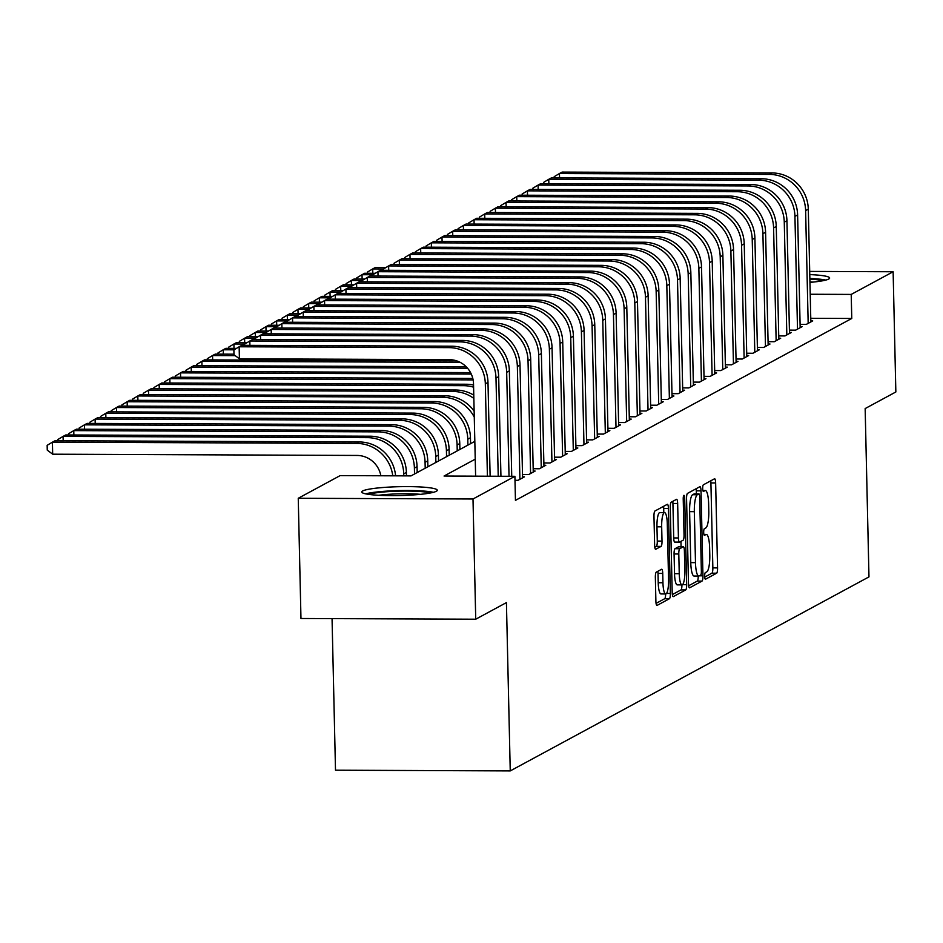 <?xml version="1.0" encoding="UTF-8"?>
<svg xmlns="http://www.w3.org/2000/svg" width="943" height="943" viewBox="0 0 943 943"><rect width="100%" height="100%" fill="white"/><g stroke="black" fill="none" stroke-linecap="round" stroke-linejoin="round"><path stroke-width="1.41" d="M704.68 576.314A3.324 0.743 90.2 0 0 705.399 579.25A3.324 0.743 90.2 0 0 705.494 579.226L716.633 573.203A4.75 1.049 90.2 0 0 717.564 567.91L715.643 482.946A4.75 1.049 90.2 0 0 714.617 478.761A4.75 1.049 90.2 0 0 714.488 478.796L703.348 484.82A3.324 0.743 90.2 0 0 702.688 488.521A3.324 0.743 90.2 0 0 703.407 491.444A3.324 0.743 90.2 0 0 703.502 491.421L704.94 490.643A15.218 3.371 90.2 0 1 705.352 490.537A15.218 3.371 90.2 0 1 708.641 503.939L708.794 511.012A15.218 3.371 90.2 0 1 705.788 527.939L704.35 528.717A3.324 0.743 90.2 0 0 703.69 532.418A3.324 0.743 90.2 0 0 704.409 535.341A3.324 0.743 90.2 0 0 704.492 535.318L705.942 534.54A15.218 3.371 90.2 0 1 706.342 534.433A15.218 3.371 90.2 0 1 709.631 547.836L709.796 554.92A15.218 3.371 90.2 0 1 706.79 571.835L705.34 572.613A3.324 0.743 90.2 0 0 704.68 576.314M362.666 490.973A37.779 4.42 178.7 0 1 403.639 486.623A37.779 4.42 178.7 0 1 437.269 490.266A37.779 4.42 178.7 0 1 436.338 491.268A37.779 4.42 178.7 0 1 395.365 495.617A37.779 4.42 178.7 0 1 361.735 491.975A37.779 4.42 178.7 0 1 362.666 490.973M809.778 274.602A37.779 4.42 178.7 0 1 829.64 278.044A37.779 4.42 178.7 0 1 828.708 279.045A37.779 4.42 178.7 0 1 809.954 282.381M656.293 572.142A4.75 1.049 90.2 0 0 655.35 577.434L655.892 601.269A4.75 1.049 90.2 0 0 656.929 605.453A4.75 1.049 90.2 0 0 657.047 605.418L669.412 598.734A4.75 1.049 90.2 0 0 670.355 593.442L668.434 508.489A4.75 1.049 90.2 0 0 667.396 504.293A4.75 1.049 90.2 0 0 667.279 504.328L654.913 511.023A4.75 1.049 90.2 0 0 653.97 516.304L654.619 545.101A4.75 1.049 90.2 0 0 655.644 549.286A4.75 1.049 90.2 0 0 655.774 549.25L661.067 546.386A4.75 1.049 90.2 0 0 662.01 541.105L661.68 526.819A12.719 2.817 90.2 0 1 664.544 512.591A12.719 2.817 90.2 0 1 667.29 523.789L668.563 579.721A12.719 2.817 90.2 0 1 665.711 593.96A12.719 2.817 90.2 0 1 662.953 582.762L662.74 573.438A4.75 1.049 90.2 0 0 661.715 569.254A4.75 1.049 90.2 0 0 661.585 569.277L656.293 572.142M809.695 271.407L893.127 271.749L895.85 391.97L865.155 408.567L868.975 576.88L510.246 770.914L506.426 602.601L475.732 619.209L472.997 498.988L298.247 498.269L340.152 475.602L410.995 475.897L474.824 441.371M893.127 271.749L851.211 294.416L810.214 294.251M475.225 459.17L444.059 476.026L514.902 476.321L515.444 500.368L851.765 318.463L851.211 294.416M514.902 476.321L472.997 498.988M688.484 583.646A4.75 1.049 90.2 0 0 689.522 587.831A4.75 1.049 90.2 0 0 689.639 587.795L702.005 581.1A4.75 1.049 90.2 0 0 702.948 575.819L701.026 490.855A4.75 1.049 90.2 0 0 699.989 486.671A4.75 1.049 90.2 0 0 699.871 486.706L687.506 493.389A4.75 1.049 90.2 0 0 686.563 498.682L688.484 583.646M685.714 589.917L673.349 596.613A4.75 1.049 90.2 0 1 673.219 596.636A4.75 1.049 90.2 0 1 672.194 592.452L670.261 507.487A4.75 1.049 90.2 0 1 671.204 502.206L676.496 499.342A4.75 1.049 90.2 0 1 676.626 499.307A4.75 1.049 90.2 0 1 677.652 503.491L678.43 537.958A4.75 1.049 90.2 0 0 679.467 542.142A4.75 1.049 90.2 0 0 679.585 542.107L683.097 540.209A4.75 1.049 90.2 0 0 684.04 534.917L683.227 499.047A3.324 0.743 90.2 0 1 683.97 495.323A3.324 0.743 90.2 0 1 684.689 498.258L686.657 584.636A4.75 1.049 90.2 0 1 685.714 589.917L680.987 589.905L672.359 594.573M800.1 324.357L806.312 324.38L812.713 320.915L810.827 320.915M789.421 330.133L795.633 330.156L802.045 326.691L800.147 326.679M778.741 335.908L784.953 335.932L791.366 332.466L789.468 332.455M768.062 341.684L774.286 341.708L780.686 338.242L778.8 338.231M757.394 347.46L763.606 347.484L770.007 344.018L768.121 344.006M746.715 353.236L752.927 353.26L759.327 349.794L757.441 349.782M736.035 359L742.247 359.035L748.659 355.57L746.762 355.558M725.356 364.776L731.579 364.811L737.98 361.346L736.094 361.334M714.688 370.552L720.9 370.575L727.301 367.122L725.415 367.11M704.008 376.328L710.22 376.351L716.621 372.886L714.735 372.886M693.329 382.104L699.541 382.127L705.953 378.662L704.056 378.662M682.649 387.879L688.861 387.903L695.274 384.438L693.376 384.438M671.97 393.655L678.194 393.679L684.594 390.213L682.708 390.202M661.302 399.431L667.514 399.455L673.915 395.989L672.029 395.977M650.623 405.207L656.835 405.231L663.247 401.765L661.349 401.753M639.943 410.983L646.155 411.007L652.568 407.541L650.67 407.529M629.264 416.759L635.488 416.782L641.888 413.317L640.002 413.305M618.596 422.523L624.808 422.558L631.209 419.093L629.323 419.081M607.917 428.299L614.129 428.334L620.541 424.869L618.643 424.857M597.237 434.075L603.449 434.098L609.862 430.645L607.964 430.633M586.558 439.851L592.782 439.874L599.182 436.409L597.296 436.409M575.89 445.626L582.102 445.65L588.503 442.184L586.617 442.184M565.211 451.402L571.423 451.426L577.835 447.96L575.937 447.96M554.531 457.178L560.743 457.202L567.156 453.736L565.258 453.736M543.852 462.954L550.075 462.978L556.476 459.512L554.59 459.5M533.184 468.73L539.396 468.754L545.797 465.288L543.911 465.276M522.505 474.506L528.717 474.529L535.129 471.064L533.231 471.052M514.996 480.293L518.037 480.305L524.449 476.84L522.552 476.828M851.765 318.463L810.768 318.286M332.054 618.62L335.496 770.195L510.246 770.914M475.732 619.209L300.97 618.49L298.247 498.269M704.727 577.069L711.906 573.179A4.75 1.049 90.2 0 0 712.849 567.886L710.916 482.934A4.75 1.049 90.2 0 0 710.751 480.812M696.37 493.896L696.299 490.831A4.75 1.049 90.2 0 0 696.134 488.722M688.661 585.756L697.29 581.088A4.75 1.049 90.2 0 0 698.233 576.043M700.708 575.124A3.324 0.743 90.2 0 0 701.368 571.423L699.671 496.843A3.324 0.743 90.2 0 0 698.952 493.908A3.324 0.743 90.2 0 0 698.869 493.932L697.349 494.757A15.218 3.371 90.2 0 0 694.331 511.672L695.486 562.653A15.218 3.371 90.2 0 0 698.787 576.055A15.218 3.371 90.2 0 0 699.187 575.937L700.708 575.124M694.319 493.92A3.324 0.743 90.2 0 0 694.225 493.896A3.324 0.743 90.2 0 0 694.142 493.92L698.869 493.932M698.787 576.055L694.06 576.032A15.218 3.371 90.2 0 1 690.771 562.629L689.616 511.66A15.218 3.371 90.2 0 1 692.622 494.733L694.142 493.92M679.337 542.107L674.87 542.084A4.75 1.049 90.2 0 1 674.74 542.119A4.75 1.049 90.2 0 1 673.715 537.934L672.925 503.479A4.75 1.049 90.2 0 0 672.76 501.358M680.952 541.365L681.07 546.775M679.243 573.709A12.719 2.817 90.2 0 0 682.001 584.908A12.719 2.817 90.2 0 0 684.854 570.68L684.406 550.971A4.75 1.049 90.2 0 0 683.38 546.787A4.75 1.049 90.2 0 0 683.251 546.81L679.738 548.72A4.75 1.049 90.2 0 0 678.795 554.001L679.243 573.709L674.528 573.686A12.719 2.817 90.2 0 0 677.274 584.884L682.001 584.908M678.783 546.799A4.75 1.049 90.2 0 0 678.654 546.763A4.75 1.049 90.2 0 0 678.524 546.799L683.251 546.81M674.528 573.686L674.08 553.977A4.75 1.049 90.2 0 1 675.011 548.696L678.524 546.799M680.987 589.905A4.75 1.049 90.2 0 0 681.93 584.908M665.711 593.96L660.984 593.937A12.719 2.817 90.2 0 1 658.226 582.739L658.025 573.415A4.75 1.049 90.2 0 0 657.849 571.305M664.544 512.591L659.817 512.568A12.719 2.817 90.2 0 0 656.965 526.807L661.68 526.819M654.784 547.211L656.34 546.374A4.75 1.049 90.2 0 0 657.283 541.082L656.965 526.807M663.801 512.591L663.707 508.466A4.75 1.049 90.2 0 0 663.542 506.356M656.069 603.379L664.697 598.711A4.75 1.049 90.2 0 0 665.64 593.96M367.475 273.27L367.452 272.079L372.709 268.932L383.53 268.979M372.803 273.293L372.709 268.932L375.373 267.482L385.946 267.529M772.046 172.946L769.382 174.396L559.447 173.536L562.111 172.086L772.046 172.946A36.329 35.162 61.6 0 1 808.292 209.157L810.85 321.928M769.382 174.396A36.329 35.162 61.6 0 1 805.617 210.607L808.175 323.366M554.213 177.873L554.189 176.683L559.447 173.536L559.541 177.897M809.872 279.14A32.699 3.831 178.7 0 1 822.72 280.766M812.842 282.11A30.27 3.548 -1.3 0 0 809.943 281.886M825.785 280.083A37.531 4.397 -1.3 0 0 809.86 278.48M368.772 494.38A32.699 3.831 178.7 0 1 389.895 491.527A32.699 3.831 178.7 0 1 430.35 492.989M420.472 494.332A30.27 3.548 -1.3 0 0 390.661 494.191A30.27 3.548 -1.3 0 0 378.697 495.287M433.426 492.305A37.531 4.397 -1.3 0 0 388.457 491.02A37.531 4.397 -1.3 0 0 365.672 493.849M356.796 279.045L356.772 277.855L362.029 274.708L372.85 274.743M362.124 279.069L362.029 274.708L364.693 273.258L375.267 273.305M346.116 284.821L346.093 283.631L351.35 280.484L362.171 280.519M351.456 284.845L351.35 280.484L354.026 279.034L364.587 279.081M335.449 290.597L335.413 289.407L340.671 286.248L351.503 286.295M340.777 290.621L340.671 286.248L343.346 284.81L353.908 284.857M324.769 296.373L324.746 295.171L330.003 292.024L340.824 292.071M330.097 296.397L330.003 292.024L332.667 290.585L343.24 290.633M761.366 178.722L758.702 180.172L548.767 179.3L551.431 177.862L761.366 178.722A36.329 35.162 61.6 0 1 797.613 214.933L800.171 327.704M758.702 180.172A36.329 35.162 61.6 0 1 794.937 216.383L797.507 329.142M543.533 183.649L543.51 182.459L548.767 179.3L548.861 183.673M750.699 184.498L748.023 185.948L538.088 185.076L540.763 183.637L750.699 184.498A36.329 35.162 61.6 0 1 786.933 220.709L789.491 333.48M748.023 185.948A36.329 35.162 61.6 0 1 784.27 222.159L786.827 334.918M532.854 189.425L532.83 188.223L538.088 185.076L538.182 189.449M740.019 190.274L737.343 191.724L527.408 190.851L530.084 189.413L740.019 190.274A36.329 35.162 61.6 0 1 776.254 226.485L778.812 339.256M737.343 191.724A36.329 35.162 61.6 0 1 773.59 227.935L776.148 340.694M522.186 195.201L522.151 193.999L527.408 190.851L527.514 195.225M729.34 196.05L726.676 197.488L516.74 196.627L519.404 195.189L729.34 196.05A36.329 35.162 61.6 0 1 765.586 232.261L768.144 345.032M726.676 197.488A36.329 35.162 61.6 0 1 762.911 233.699L765.468 346.47M511.507 200.977L511.483 199.775L516.74 196.627L516.835 200.989M314.09 302.149L314.066 300.947L319.323 297.799L330.144 297.847M319.418 302.173L319.323 297.799L321.987 296.361L332.561 296.397M718.66 201.826L715.996 203.264L506.061 202.403L508.725 200.965L718.66 201.826A36.329 35.162 61.6 0 1 754.907 238.037L757.465 350.808M715.996 203.264A36.329 35.162 61.6 0 1 752.231 239.475L754.801 352.246M500.827 206.741L500.804 205.55L506.061 202.403L506.155 206.765M303.41 307.925L303.387 306.723L308.644 303.575L319.465 303.622M308.75 307.937L308.644 303.575L311.32 302.137L321.881 302.173M707.993 207.601L705.317 209.04L495.381 208.179L498.045 206.741L707.993 207.601A36.329 35.162 61.6 0 1 744.227 243.813L746.785 356.572M705.317 209.04A36.329 35.162 61.6 0 1 741.563 245.251L744.121 358.022M490.148 212.517L490.124 211.326L495.381 208.179L495.476 212.54M292.743 313.689L292.707 312.498L297.964 309.351L308.797 309.398M298.071 313.713L297.964 309.351L300.64 307.913L311.202 307.948M697.313 213.377L694.637 214.815L484.702 213.955L487.378 212.505L697.313 213.377A36.329 35.162 61.6 0 1 733.548 249.589L736.106 362.348M694.637 214.815A36.329 35.162 61.6 0 1 730.884 251.027L733.442 363.798M479.48 218.293L479.445 217.102L484.702 213.955L484.808 218.316M282.063 319.465L282.04 318.274L287.297 315.127L298.118 315.174M287.391 319.488L287.297 315.127L289.961 313.689L300.534 313.724M686.634 219.153L683.97 220.591L474.034 219.731L476.698 218.281L686.634 219.153A36.329 35.162 61.6 0 1 722.88 255.364L725.438 368.124M683.97 220.591A36.329 35.162 61.6 0 1 720.204 256.802L722.762 369.573M468.801 224.069L468.777 222.878L474.034 219.731L474.129 224.092M271.384 325.241L271.36 324.05L276.617 320.903L287.438 320.95M276.712 325.264L276.617 320.903L279.281 319.453L289.855 319.5M260.704 331.017L260.681 329.826L265.938 326.679L276.759 326.726M266.044 331.04L265.938 326.679L268.614 325.229L279.175 325.276M250.036 336.792L250.001 335.602L255.258 332.455L266.091 332.502M255.364 336.816L255.258 332.455L257.934 331.005L268.496 331.052M239.357 342.568L239.333 341.378L244.591 338.231L255.412 338.266M244.685 342.592L244.591 338.231L247.255 336.781L257.828 336.828M228.677 348.344L228.654 347.154L233.911 344.006L244.732 344.042M234.005 348.368L233.911 344.006L236.575 342.557L247.149 342.604M217.998 354.12L217.974 352.93L223.232 349.77L234.053 349.818M223.326 354.144L223.232 349.77L225.907 348.332L236.469 348.38M207.33 359.896L207.295 358.694L212.552 355.546L235.208 355.641M212.658 359.92L212.552 355.546L215.228 354.108L233.982 354.179M196.651 365.672L196.627 364.469L201.885 361.322L460.255 362.383M201.979 365.695L201.885 361.322L204.548 359.884L456.836 360.921M185.971 371.448L185.948 370.245L191.205 367.098L467.563 368.241M191.299 371.459L191.205 367.098L193.869 365.66L466.219 366.78M175.292 377.224L175.268 376.021L180.526 372.874L471.276 374.076M180.62 377.235L180.526 372.874L183.201 371.436L470.557 372.615M164.624 382.988L164.589 381.797L169.846 378.65L473.115 379.899M169.952 383.011L169.846 378.65L172.522 377.212L472.797 378.438M153.945 388.764L153.921 387.573L159.178 384.426L463.567 385.675A36.329 35.162 61.6 0 1 473.586 387.184M159.273 388.787L159.178 384.426L161.842 382.976L466.243 384.237A36.329 35.162 61.6 0 1 473.539 385.039M675.954 224.929L673.29 226.367L463.355 225.507L466.019 224.057L675.954 224.929A36.329 35.162 61.6 0 1 712.201 261.14L714.759 373.899M673.29 226.367A36.329 35.162 61.6 0 1 709.525 262.578L712.095 375.349M458.121 229.844L458.098 228.654L463.355 225.507L463.449 229.868M665.286 230.693L662.611 232.143L452.675 231.283L455.339 229.833L665.286 230.693A36.329 35.162 61.6 0 1 701.521 266.904L704.079 379.675M662.611 232.143A36.329 35.162 61.6 0 1 698.857 268.354L701.415 381.125M447.442 235.62L447.418 234.43L452.675 231.283L452.77 235.644M654.607 236.469L651.931 237.919L441.996 237.058L444.672 235.609L654.607 236.469A36.329 35.162 61.6 0 1 690.842 272.68L693.4 385.451M651.931 237.919A36.329 35.162 61.6 0 1 688.178 274.13L690.736 386.889M436.774 241.396L436.739 240.206L441.996 237.058L442.102 241.42M643.928 242.245L641.264 243.695L431.328 242.822L433.992 241.384L643.928 242.245A36.329 35.162 61.6 0 1 680.174 278.456L682.732 391.227M641.264 243.695A36.329 35.162 61.6 0 1 677.498 279.906L680.056 392.665M426.095 247.172L426.071 245.982L431.328 242.822L431.423 247.196M633.248 248.021L630.584 249.471L420.649 248.598L423.313 247.16L633.248 248.021A36.329 35.162 61.6 0 1 669.495 284.232L672.053 397.003M630.584 249.471A36.329 35.162 61.6 0 1 666.819 285.682L669.377 398.441M415.415 252.948L415.391 251.746L420.649 248.598L420.743 252.972M622.58 253.797L619.905 255.247L409.969 254.374L412.633 252.936L622.58 253.797A36.329 35.162 61.6 0 1 658.815 290.008L661.373 402.779M619.905 255.247A36.329 35.162 61.6 0 1 656.151 291.458L658.709 404.217M404.736 258.724L404.712 257.522L409.969 254.374L410.064 258.747M611.901 259.573L609.225 261.011L399.29 260.15L401.966 258.712L611.901 259.573A36.329 35.162 61.6 0 1 648.136 295.784L650.694 408.555M609.225 261.011A36.329 35.162 61.6 0 1 645.472 297.234L648.03 409.993M394.068 264.5L394.033 263.297L399.29 260.15L399.396 264.512M601.221 265.348L598.557 266.786L388.622 265.926L391.286 264.488L601.221 265.348A36.329 35.162 61.6 0 1 637.468 301.56L640.026 414.331M598.557 266.786A36.329 35.162 61.6 0 1 634.792 302.998L637.35 415.769M383.388 270.264L383.365 269.073L388.622 265.926L388.716 270.287M590.542 271.124L587.878 272.562L377.943 271.702L380.607 270.264L590.542 271.124A36.329 35.162 61.6 0 1 626.789 307.335L629.346 420.095M587.878 272.562A36.329 35.162 61.6 0 1 624.113 308.774L626.671 421.545M372.709 276.04L372.685 274.849L377.943 271.702L378.037 276.063M579.874 276.9L577.199 278.338L367.263 277.478L369.927 276.028L579.874 276.9A36.329 35.162 61.6 0 1 616.109 313.111L618.667 425.871M577.199 278.338A36.329 35.162 61.6 0 1 613.445 314.549L616.003 427.32M362.029 281.816L362.006 280.625L367.263 277.478L367.357 281.839M569.195 282.676L566.519 284.114L356.584 283.254L359.259 281.804L569.195 282.676A36.329 35.162 61.6 0 1 605.43 318.887L607.987 431.646M566.519 284.114A36.329 35.162 61.6 0 1 602.766 320.325L605.323 433.096M351.362 287.591L351.326 286.401L356.584 283.254L356.69 287.615M558.515 288.452L555.851 289.89L345.904 289.029L348.58 287.58L558.515 288.452A36.329 35.162 61.6 0 1 594.762 324.663L597.32 437.422M555.851 289.89A36.329 35.162 61.6 0 1 592.086 326.101L594.644 438.872M340.682 293.367L340.647 292.177L345.904 289.029L346.01 293.391M143.265 394.539L143.242 393.349L148.499 390.202L452.888 391.451A36.329 35.162 61.6 0 1 473.846 398.406M148.593 394.563L148.499 390.202L151.163 388.752L455.563 390.013A36.329 35.162 61.6 0 1 473.775 395.141M132.586 400.315L132.562 399.125L137.819 395.977L442.22 397.227A36.329 35.162 61.6 0 1 474.27 417.136M137.914 400.339L137.819 395.977L140.483 394.528L444.884 395.789A36.329 35.162 61.6 0 1 474.129 411.113M470.581 443.67L470.451 437.764A36.329 35.162 61.6 0 0 434.204 401.553L129.816 400.304L127.14 401.753L431.54 403.003A36.329 35.162 61.6 0 1 467.775 439.214L467.917 445.108M121.918 406.091L121.883 404.901L127.14 401.753L127.246 406.115M459.901 449.446L459.771 443.54A36.329 35.162 61.6 0 0 423.537 407.329L119.136 406.079L116.472 407.529L420.861 408.779A36.329 35.162 61.6 0 1 457.107 444.99L457.237 450.884M111.239 411.867L111.215 410.676L116.472 407.529L116.567 411.891M547.836 294.216L545.172 295.666L335.236 294.805L337.9 293.356L547.836 294.216A36.329 35.162 61.6 0 1 584.082 330.427L586.64 443.198M545.172 295.666A36.329 35.162 61.6 0 1 581.407 331.877L583.965 444.648M330.003 299.143L329.979 297.953L335.236 294.805L335.331 299.167M537.168 299.992L534.492 301.442L324.557 300.581L327.221 299.131L537.168 299.992A36.329 35.162 61.6 0 1 573.403 336.203L575.961 448.974M534.492 301.442A36.329 35.162 61.6 0 1 570.739 337.653L573.297 450.412M319.323 304.919L319.3 303.729L324.557 300.581L324.651 304.943M526.489 305.768L523.813 307.218L313.878 306.345L316.553 304.907L526.489 305.768A36.329 35.162 61.6 0 1 562.723 341.979L565.281 454.75M523.813 307.218A36.329 35.162 61.6 0 1 560.059 343.429L562.617 456.188M308.656 310.695L308.62 309.504L313.878 306.345L313.984 310.719M515.809 311.544L513.145 312.993L303.198 312.121L305.874 310.683L515.809 311.544A36.329 35.162 61.6 0 1 552.056 347.755L554.614 460.526M513.145 312.993A36.329 35.162 61.6 0 1 549.38 349.205L551.938 461.964M297.976 316.471L297.941 315.268L303.198 312.121L303.304 316.494M449.233 455.21L449.092 449.316A36.329 35.162 61.6 0 0 412.857 413.105L108.457 411.855L105.793 413.293L410.181 414.555A36.329 35.162 61.6 0 1 446.428 450.766L446.558 456.66M100.559 417.643L100.536 416.452L105.793 413.293L105.887 417.666M505.13 317.32L502.466 318.769L292.53 317.897L295.194 316.459L505.13 317.32A36.329 35.162 61.6 0 1 541.376 353.531L543.934 466.302M502.466 318.769A36.329 35.162 61.6 0 1 538.701 354.981L541.258 467.74M287.297 322.247L287.273 321.044L292.53 317.897L292.625 322.27M438.554 460.986L438.424 455.092A36.329 35.162 61.6 0 0 402.178 418.881L97.777 417.631L95.113 419.069L399.514 420.33A36.329 35.162 61.6 0 1 435.749 456.542L435.89 462.435M89.88 423.419L89.856 422.216L95.113 419.069L95.208 423.442M494.462 323.095L491.786 324.533L281.851 323.673L284.515 322.235L494.462 323.095A36.329 35.162 61.6 0 1 530.697 359.307L533.255 472.078M491.786 324.533A36.329 35.162 61.6 0 1 528.033 360.756L530.591 473.516M276.617 328.023L276.594 326.82L281.851 323.673L281.945 328.034M427.874 466.761L427.745 460.868A36.329 35.162 61.6 0 0 391.498 424.656L87.11 423.407L84.434 424.845L388.834 426.106A36.329 35.162 61.6 0 1 425.069 462.318L425.21 468.211M79.212 429.195L79.177 427.992L84.434 424.845L84.54 429.218M483.783 328.871L481.107 330.309L271.171 329.449L273.847 328.011L483.783 328.871A36.329 35.162 61.6 0 1 520.017 365.082L522.575 477.853M481.107 330.309A36.329 35.162 61.6 0 1 517.353 366.521L519.911 479.292M265.95 333.787L265.914 332.596L271.171 329.449L271.278 333.81M417.195 472.537L417.065 466.644A36.329 35.162 61.6 0 0 380.831 430.432L76.43 429.183L73.766 430.621L378.155 431.87A36.329 35.162 61.6 0 1 414.401 468.082L414.531 473.987M68.533 434.971L68.509 433.768L73.766 430.621L73.86 434.982M473.103 334.647L470.439 336.085L260.492 335.225L263.168 333.787L473.103 334.647A36.329 35.162 61.6 0 1 509.35 370.858L511.743 476.309M470.439 336.085A36.329 35.162 61.6 0 1 506.674 372.296L509.031 476.298M255.27 339.563L255.235 338.372L260.492 335.225L260.598 339.586M406.468 475.873L406.386 472.419A36.329 35.162 61.6 0 0 370.151 436.208L65.751 434.959L63.087 436.397L367.475 437.646A36.329 35.162 61.6 0 1 403.722 473.857L403.769 475.861M57.853 440.746L57.829 439.544L63.087 436.397L63.181 440.758M462.424 340.423L459.76 341.861L249.824 341.001L252.488 339.551L462.424 340.423A36.329 35.162 61.6 0 1 498.67 376.634L500.933 476.262M459.76 341.861A36.329 35.162 61.6 0 1 495.994 378.072L498.222 476.25M244.591 345.338L244.567 344.148L249.824 341.001L249.919 345.362M380.854 475.767A24.212 23.445 -118.4 0 0 357.079 455.445L52.678 454.196L47.256 450.129L47.15 445.32L52.407 442.173L356.808 443.422A36.329 35.162 61.6 0 1 392.76 475.814M52.678 454.196L52.407 442.173L55.071 440.735L359.472 441.984A36.329 35.162 61.6 0 1 395.589 475.826M451.744 346.199L449.08 347.637L239.145 346.776L241.809 345.327L451.744 346.199A36.329 35.162 61.6 0 1 487.991 382.41L490.124 476.215M449.08 347.637A36.329 35.162 61.6 0 1 485.327 383.848L487.413 476.215M475.614 476.156L473.516 383.801A24.212 23.445 -118.4 0 0 449.351 359.66L239.416 358.8L233.994 354.733L233.888 349.924L239.145 346.776L239.416 358.8M703.926 534.54L705.942 534.54M702.936 490.643L704.94 490.643M710.916 482.934L715.643 482.946M712.849 567.886L717.564 567.91M711.906 573.179L716.633 573.203M696.299 490.831L701.026 490.855M699.447 575.808L702.948 575.819M697.29 581.088L702.005 581.1M692.622 494.733L697.349 494.757M689.616 511.66L694.331 511.672M690.771 562.629L695.486 562.653M672.925 503.479L677.652 503.491M673.715 537.934L678.43 537.958M683.227 498.246L684.689 498.258M682.602 584.613L686.657 584.636M675.011 548.696L679.738 548.72M674.08 553.977L678.795 554.001M658.025 573.415L662.74 573.438M658.226 582.739L662.953 582.762M657.283 541.082L662.01 541.105M656.34 546.374L661.067 546.386M663.707 508.466L668.434 508.489M666.512 593.43L670.355 593.442M664.697 598.711L669.412 598.734M808.292 209.157L805.617 210.607M797.613 214.933L794.937 216.383M786.933 220.709L784.27 222.159M776.254 226.485L773.59 227.935M765.586 232.261L762.911 233.699M754.907 238.037L752.231 239.475M744.227 243.813L741.563 245.251M733.548 249.589L730.884 251.027M722.88 255.364L720.204 256.802M466.243 384.237L463.567 385.675M712.201 261.14L709.525 262.578M701.521 266.904L698.857 268.354M690.842 272.68L688.178 274.13M680.174 278.456L677.498 279.906M669.495 284.232L666.819 285.682M658.815 290.008L656.151 291.458M648.136 295.784L645.472 297.234M637.468 301.56L634.792 302.998M626.789 307.335L624.113 308.774M616.109 313.111L613.445 314.549M605.43 318.887L602.766 320.325M594.762 324.663L592.086 326.101M455.563 390.013L452.888 391.451M444.884 395.789L442.22 397.227M470.451 437.764L467.775 439.214M434.204 401.553L431.54 403.003M459.771 443.54L457.107 444.99M423.537 407.329L420.861 408.779M584.082 330.427L581.407 331.877M573.403 336.203L570.739 337.653M562.723 341.979L560.059 343.429M552.056 347.755L549.38 349.205M449.092 449.316L446.428 450.766M412.857 413.105L410.181 414.555M541.376 353.531L538.701 354.981M438.424 455.092L435.749 456.542M402.178 418.881L399.514 420.33M530.697 359.307L528.033 360.756M427.745 460.868L425.069 462.318M391.498 424.656L388.834 426.106M520.017 365.082L517.353 366.521M417.065 466.644L414.401 468.082M380.831 430.432L378.155 431.87M509.35 370.858L506.674 372.296M406.386 472.419L403.722 473.857M370.151 436.208L367.475 437.646M498.67 376.634L495.994 378.072M359.472 441.984L356.808 443.422M487.991 382.41L485.327 383.848M703.902 534.422L706.342 534.433M702.912 490.525L705.352 490.537M694.225 493.896L698.952 493.908M674.74 542.119L679.467 542.142M678.654 546.763L683.38 546.787"/></g></svg>
